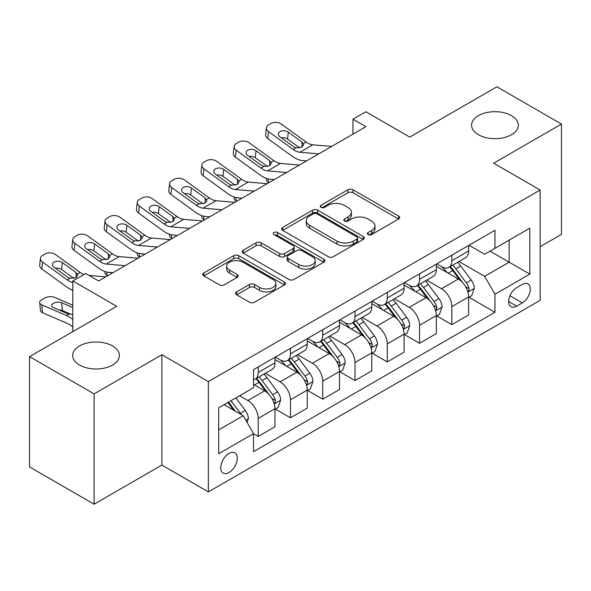 <?xml version="1.0" encoding="UTF-8"?>
<svg xmlns="http://www.w3.org/2000/svg" width="591" height="591" viewBox="0 0 591 591"><rect width="100%" height="100%" fill="white"/><g stroke="black" fill="none" stroke-linecap="round" stroke-linejoin="round"><path stroke-width="0.89" d="M368.127 234.575A2.512 1.448 0 0 0 371.673 234.575L398.607 219.025A3.583 2.068 0 0 0 399.656 217.562A3.583 2.068 0 0 0 398.607 216.099L352.982 189.763A3.583 2.068 0 0 0 347.914 189.763L320.987 205.306A2.512 1.448 0 0 0 320.256 206.333A2.512 1.448 0 0 0 320.987 207.352A2.512 1.448 0 0 0 324.533 207.352L328.02 205.343A11.473 6.619 0 0 1 344.243 205.343L348.04 207.537A11.473 6.619 0 0 1 351.401 212.221A11.473 6.619 0 0 1 348.04 216.904L344.56 218.914A2.512 1.448 0 0 0 343.822 219.941A2.512 1.448 0 0 0 344.56 220.96A2.512 1.448 0 0 0 348.106 220.96L351.593 218.951A11.473 6.619 0 0 1 367.809 218.951L371.613 221.145A11.473 6.619 0 0 1 374.975 225.828A11.473 6.619 0 0 1 371.613 230.512L368.127 232.522A2.512 1.448 0 0 0 367.395 233.548A2.512 1.448 0 0 0 368.127 234.575L368.127 232.522M112.563 345.957A23.367 13.49 0 0 0 87.091 343.039A23.367 13.49 0 0 0 72.671 355.501A23.367 13.49 0 0 0 79.512 365.039A23.367 13.49 0 0 0 104.984 367.964A23.367 13.49 0 0 0 119.404 355.501A23.367 13.49 0 0 0 112.563 345.957M511.488 115.644A23.367 13.49 0 0 0 486.016 112.718A23.367 13.49 0 0 0 471.596 125.181A23.367 13.49 0 0 0 478.437 134.726A23.367 13.49 0 0 0 503.909 137.651A23.367 13.49 0 0 0 518.329 125.181A23.367 13.49 0 0 0 511.488 115.644M229.013 472.527A11.687 6.745 120 0 0 236.644 462.228A11.687 6.745 120 0 0 234.856 452.861A11.687 6.745 120 0 0 229.013 453.445A11.687 6.745 120 0 0 221.381 463.743A11.687 6.745 120 0 0 223.169 473.103A11.687 6.745 120 0 0 229.013 472.527M236.651 291.895A3.583 2.068 0 0 0 235.602 293.358A3.583 2.068 0 0 0 236.651 294.82L249.454 302.208A3.583 2.068 0 0 0 254.522 302.208L284.426 284.943A3.583 2.068 0 0 0 285.475 283.481A3.583 2.068 0 0 0 284.426 282.018L238.808 255.681A3.583 2.068 0 0 0 233.74 255.681L203.836 272.946A3.583 2.068 0 0 0 202.779 274.409A3.583 2.068 0 0 0 203.836 275.871L219.291 284.796A3.583 2.068 0 0 0 224.358 284.796L237.161 277.408A3.583 2.068 0 0 0 238.21 275.945A3.583 2.068 0 0 0 237.161 274.483L229.493 270.057A9.589 5.533 0 0 1 226.685 266.142A9.589 5.533 0 0 1 232.603 261.03A9.589 5.533 0 0 1 243.056 262.227L273.086 279.565A9.589 5.533 0 0 1 275.894 283.481A9.589 5.533 0 0 1 269.976 288.593A9.589 5.533 0 0 1 259.53 287.396L254.522 284.507A3.583 2.068 0 0 0 249.454 284.507L236.651 291.895L236.651 294.82M540.152 246.676L561.45 234.383L561.45 124.066L496.898 86.796L409.755 137.112L365.859 111.765L352.953 119.219L365.859 126.673L98.623 280.961L85.71 273.507L72.796 280.961L72.796 331.647M94.102 393.887L94.102 504.204L161.882 465.073L161.882 354.755L94.102 393.887L29.55 356.617L116.693 306.308L72.796 280.961M161.882 354.755L208.357 381.587L540.152 190.029L540.152 300.346L208.357 491.904L208.357 381.587M561.45 124.066L493.67 163.197L540.152 190.029M328.271 256.701A3.583 2.068 0 0 0 333.346 256.701L363.251 239.436A3.583 2.068 0 0 0 364.3 237.974A3.583 2.068 0 0 0 363.251 236.511L317.626 210.174A3.583 2.068 0 0 0 312.558 210.174L282.653 227.439A3.583 2.068 0 0 0 281.604 228.902A3.583 2.068 0 0 0 282.653 230.364L328.271 256.701M274.911 235.115A2.512 1.448 0 0 1 277.46 235.469L277.46 232.485L323.838 259.264A3.583 2.068 0 0 1 324.887 260.727A3.583 2.068 0 0 1 323.838 262.19L293.934 279.454A3.583 2.068 0 0 1 288.866 279.454L243.241 253.118L243.241 250.192A3.583 2.068 0 0 0 242.192 251.655A3.583 2.068 0 0 0 243.241 253.118M243.241 250.192L256.043 242.805A3.583 2.068 0 0 1 261.111 242.805L279.609 253.487A3.583 2.068 0 0 0 284.685 253.487L293.173 248.582A3.583 2.068 0 0 0 294.222 247.119A3.583 2.068 0 0 0 293.173 245.657L273.906 234.538A2.512 1.448 0 0 1 273.175 233.511A2.512 1.448 0 0 1 274.726 232.174A2.512 1.448 0 0 1 277.46 232.485M94.102 504.204L29.55 466.934L29.55 356.617M522.333 284.397L516.652 287.677A11.318 6.538 120 0 0 509.257 297.65A11.318 6.538 120 0 0 510.993 306.722A11.318 6.538 120 0 0 516.652 306.16L522.333 302.88A11.318 6.538 120 0 0 529.728 292.907A11.318 6.538 120 0 0 527.992 283.835A11.318 6.538 120 0 0 522.333 284.397M469.01 245.265L484.635 254.278L494.963 248.316L494.963 230.283L253.539 369.663L253.539 387.703L218.685 407.827L218.685 453.74L253.539 433.617L253.539 451.657L494.963 312.27L494.963 294.237L484.635 276.344L458.963 261.525M494.963 248.316L529.817 228.192L529.817 274.106L494.963 294.237M161.882 465.073L208.357 491.904M352.953 119.219L352.953 134.127M490.057 251.153L509.161 262.182L509.161 240.116L529.817 228.192M484.635 276.344L509.161 262.182L529.817 274.106M218.685 429.886L243.211 415.724L224.107 404.695M253.539 433.764L258.193 436.446L258.193 418.413A14.605 8.437 -120 0 0 247.858 400.521L239.599 395.748M258.193 436.446L274.97 426.761L274.97 408.721A14.605 8.437 -120 0 0 264.642 390.836L253.539 384.423M275.362 409.098L290.462 417.815L290.462 399.775A14.605 8.437 -120 0 0 280.134 381.889L265.307 373.327M290.462 417.815L307.246 408.122L307.246 390.09A14.605 8.437 -120 0 0 296.918 372.197L274.97 359.527M307.638 390.459L322.738 399.184L322.738 381.143A14.605 8.437 -120 0 0 312.41 363.251L297.583 354.689M322.738 399.184L339.522 389.491L339.522 371.451A14.605 8.437 -120 0 0 329.194 353.566L307.246 340.896M339.914 371.828L355.014 380.545L355.014 362.512A14.605 8.437 -120 0 0 344.686 344.619L329.859 336.057M355.014 380.545L371.798 370.86L371.798 352.82A14.605 8.437 -120 0 0 361.47 334.927L339.522 322.258M372.19 353.189L387.29 361.914L387.29 343.873A14.605 8.437 -120 0 0 376.962 325.988L362.135 317.426M387.29 361.914L404.074 352.221L404.074 334.188A14.605 8.437 -120 0 0 393.746 316.296L371.798 303.626M404.466 334.558L419.566 343.275L419.566 325.242A14.605 8.437 -120 0 0 409.238 307.35L394.411 298.787M419.566 343.275L436.35 333.59L436.35 315.55A14.605 8.437 -120 0 0 426.022 297.665L404.074 284.988M436.734 315.926L451.842 324.644L451.842 306.603A14.605 8.437 -120 0 0 441.514 288.718L426.687 280.156M451.842 324.644L468.626 314.951L468.626 296.918A14.605 8.437 -120 0 0 458.298 279.026L436.35 266.356M436.734 263.896L441.514 266.652A14.605 8.437 -120 0 0 448.82 267.376A14.605 8.437 -120 0 0 451.842 260.69L451.842 255.172M404.458 282.528L409.238 285.29A14.605 8.437 -120 0 0 416.544 286.014A14.605 8.437 -120 0 0 419.566 279.329L419.566 273.81M372.19 301.166L376.962 303.922A14.605 8.437 -120 0 0 384.268 304.646A14.605 8.437 -120 0 0 387.29 297.96L387.29 292.442M339.914 319.797L344.686 322.553A14.605 8.437 -120 0 0 351.992 323.277A14.605 8.437 -120 0 0 355.014 316.591L355.014 311.08M307.638 338.436L312.41 341.192A14.605 8.437 -120 0 0 319.716 341.916A14.605 8.437 -120 0 0 322.738 335.23L322.738 329.712M275.362 357.067L280.134 359.823A14.605 8.437 -120 0 0 287.44 360.547A14.605 8.437 -120 0 0 290.462 353.861L290.462 348.343M469.01 297.288L494.963 312.27M448.82 267.376L465.597 257.691A14.605 8.437 -120 0 0 468.626 251.005L468.626 245.487M416.544 286.014L433.329 276.322A14.605 8.437 -120 0 0 436.35 269.636L436.35 264.118M384.268 304.646L401.053 294.953A14.605 8.437 -120 0 0 404.074 288.268L404.074 282.757M351.992 323.277L368.777 313.592A14.605 8.437 -120 0 0 371.798 306.906L371.798 301.388M319.716 341.916L336.501 332.223A14.605 8.437 -120 0 0 339.522 325.538L339.522 320.019M287.44 360.547L304.225 350.862A14.605 8.437 -120 0 0 307.246 344.169L307.246 338.658M253.539 379.769A14.605 8.437 -120 0 0 255.164 379.186L271.949 369.493A14.605 8.437 -120 0 0 274.97 362.808L274.97 357.289M255.164 379.186A14.605 8.437 -120 0 0 258.193 372.493L258.193 366.981M243.211 415.724L253.539 433.617M369.131 234.923L371.613 233.489A11.473 6.619 0 0 0 374.975 228.813L374.975 225.828M351.401 212.221L351.401 215.205A11.473 6.619 0 0 1 348.04 219.882L345.558 221.315M398.556 219.054L352.982 192.74A3.583 2.068 0 0 0 347.914 192.74L321.992 207.707M363.199 239.466L317.626 213.152A3.583 2.068 0 0 0 312.558 213.152L282.705 230.394M356.912 239A2.512 1.448 0 0 0 357.651 237.974A2.512 1.448 0 0 0 356.912 236.947L316.872 213.831A2.512 1.448 0 0 0 313.319 213.831L309.647 215.951A11.473 6.619 0 0 0 306.286 220.635A11.473 6.619 0 0 0 309.647 225.319L337.018 241.121A11.473 6.619 0 0 0 353.241 241.121L356.912 239L356.912 241.978A2.512 1.448 0 0 0 357.651 240.958L357.651 237.974M306.286 220.635L306.286 223.612A11.473 6.619 0 0 0 309.647 228.296L309.647 225.319M356.912 241.978L353.241 244.098A11.473 6.619 0 0 1 337.018 244.098L309.647 228.296M243.293 253.147L256.043 245.782L256.043 242.805M294.222 247.119L294.222 250.104A3.583 2.068 0 0 1 293.173 251.567L284.685 256.464A3.583 2.068 0 0 1 279.609 256.464L261.111 245.782A3.583 2.068 0 0 0 256.043 245.782M277.46 235.469L323.794 262.219M298.81 264.569A9.589 5.533 0 0 0 309.263 265.765A9.589 5.533 0 0 0 315.18 260.653A9.589 5.533 0 0 0 312.373 256.738L301.787 250.628A3.583 2.068 0 0 0 296.719 250.628L288.231 255.534A3.583 2.068 0 0 0 287.182 256.996A3.583 2.068 0 0 0 288.231 258.459L298.81 264.569L298.81 267.553A9.589 5.533 0 0 0 309.263 268.75A9.589 5.533 0 0 0 315.18 263.638L315.18 260.653M287.182 256.996L287.182 259.981A3.583 2.068 0 0 0 288.231 261.444L288.231 258.459M298.81 267.553L288.231 261.444M275.894 283.481L275.894 286.465A9.589 5.533 0 0 1 269.976 291.577A9.589 5.533 0 0 1 259.53 290.373L254.522 287.485A3.583 2.068 0 0 0 249.454 287.485L236.703 294.85M226.685 266.142L226.685 269.119A9.589 5.533 0 0 0 229.493 273.035L229.493 270.057M237.109 277.438L229.493 273.035M284.382 284.973L238.808 258.659A3.583 2.068 0 0 0 233.74 258.659L203.88 275.901M468.626 297.509L471.721 295.722L474.307 288.268A9.678 5.585 -120 0 0 471.219 280.031L460.67 265.95A27.932 16.127 -120 0 0 457.619 262.293M447.128 272.577A27.932 16.127 -120 0 0 441.411 266.593M269.112 182.53L268.513 182.272A7.306 3.657 174.1 0 1 266.408 180.041L266.231 178.319M467.747 291.585L468.87 290.373L469.084 288.681A9.678 5.585 -120 0 0 466.314 282.86L455.764 268.779A27.932 16.127 -120 0 0 452.713 265.13M450.113 266.63A23.189 13.386 60 0 1 453.918 270.959L462.849 282.875M449.618 266.918A27.932 16.127 60 0 1 452.662 270.567L459.68 279.927M318.756 153.867L299.91 152.256A18.255 10.542 60 0 1 293.239 149.471L268.513 131.594L267.701 138.523A7.306 4.713 -173.3 0 1 265.61 134.689L266.423 127.767A7.306 4.713 6.7 0 0 268.513 131.594M306.537 160.922L302.444 160.575A27.385 15.809 60 0 1 292.427 156.401L267.701 138.523M331.669 146.413L312.824 144.802A18.255 10.542 60 0 1 306.145 142.025L281.419 124.14A7.306 4.713 6.7 0 0 271.136 123.416L268.55 124.908A7.306 4.713 6.7 0 0 266.423 127.767M302.127 147.033L301.92 141.988L303.648 144.677L301.942 147.144L296.017 147.868L293.653 146.753L280.06 136.92A5.844 3.768 -173.3 0 1 278.383 133.862A5.844 3.768 -173.3 0 1 280.09 131.571A5.844 3.768 -173.3 0 1 288.319 132.148L287.514 139.077L299.777 147.949M287.514 139.077A5.844 3.768 6.7 0 0 281.264 137.792M301.92 141.988L288.319 132.148M436.35 316.148L439.445 314.36L442.031 306.906A9.678 5.585 -120 0 0 438.943 298.662L428.394 284.581A27.932 16.127 -120 0 0 425.343 280.932M414.852 291.215A27.932 16.127 -120 0 0 409.135 285.224M236.836 201.169L236.237 200.91A7.306 3.657 174.1 0 1 234.132 198.672L233.962 196.958M435.471 310.223L436.594 309.004L436.808 307.32A9.678 5.585 -120 0 0 434.038 301.499L423.488 287.411A27.932 16.127 -120 0 0 420.437 283.761M417.837 285.261A23.189 13.386 60 0 1 421.642 289.59L430.573 301.506M417.342 285.549A27.932 16.127 60 0 1 420.386 289.198L427.404 298.566M404.074 334.779L407.177 332.992L409.755 325.538A9.678 5.585 -120 0 0 406.667 317.301L396.118 303.213A27.932 16.127 -120 0 0 393.067 299.563M382.576 309.847A27.932 16.127 -120 0 0 376.859 303.863M204.56 219.8L203.961 219.542A7.306 3.657 174.1 0 1 201.863 217.311L201.686 215.589M403.195 328.855L404.318 327.636L404.532 325.951A9.678 5.585 -120 0 0 401.762 320.13L391.212 306.049A27.932 16.127 -120 0 0 388.161 302.4M385.561 303.9A23.189 13.386 60 0 1 389.366 308.221L398.297 320.145M385.066 304.188A27.932 16.127 60 0 1 388.11 307.837L395.128 317.197M371.798 353.418L374.901 351.623L377.479 344.169A9.678 5.585 -120 0 0 374.391 335.932L363.842 321.851A27.932 16.127 -120 0 0 360.791 318.202M350.3 328.478A27.932 16.127 -120 0 0 344.583 322.494M172.284 238.432L171.686 238.173A7.306 3.657 174.1 0 1 169.587 235.942L169.41 234.228M370.919 347.486L372.042 346.274L372.256 344.583A9.678 5.585 -120 0 0 369.486 338.761L358.936 324.681A27.932 16.127 -120 0 0 355.885 321.031M353.285 322.531A23.189 13.386 60 0 1 357.097 326.86L366.021 338.776M352.79 322.819A27.932 16.127 60 0 1 355.834 326.468L362.852 335.836M286.48 172.506L267.634 170.888A18.255 10.542 60 0 1 260.963 168.11L236.237 150.225L235.425 157.154A7.306 4.713 -173.3 0 1 233.334 153.328L234.147 146.398A7.306 4.713 6.7 0 0 236.237 150.225M274.261 179.561L270.168 179.206A27.385 15.809 60 0 1 260.151 175.039L235.425 157.154M299.393 165.052L280.548 163.434A18.255 10.542 60 0 1 273.869 160.656L249.143 142.771A7.306 4.713 6.7 0 0 238.86 142.047L236.274 143.539A7.306 4.713 6.7 0 0 234.147 146.398M269.851 165.665L269.644 160.619L271.372 163.315L269.666 165.783L263.741 166.499L261.385 165.391L247.784 155.559A5.844 3.768 -173.3 0 1 246.107 152.493A5.844 3.768 -173.3 0 1 247.814 150.203A5.844 3.768 -173.3 0 1 256.043 150.786L255.238 157.716L267.501 166.588M255.238 157.716A5.844 3.768 6.7 0 0 248.988 156.43M269.644 160.619L256.043 150.786M254.204 191.137L235.358 189.526A18.255 10.542 60 0 1 228.687 186.741L203.961 168.863L203.149 175.786A7.306 4.713 -173.3 0 1 201.058 171.959L201.871 165.029A7.306 4.713 6.7 0 0 203.961 168.863M241.985 198.192L237.892 197.845A27.385 15.809 60 0 1 227.875 193.671L203.149 175.786M267.117 183.683L248.272 182.072A18.255 10.542 60 0 1 241.593 179.287L216.867 161.409A7.306 4.713 6.7 0 0 206.584 160.686L203.998 162.17A7.306 4.713 6.7 0 0 201.871 165.029M237.575 184.303L237.368 179.258L239.096 181.947L237.39 184.414L231.465 185.138L229.109 184.023L215.508 174.19A5.844 3.768 -173.3 0 1 213.831 171.124A5.844 3.768 -173.3 0 1 215.538 168.841A5.844 3.768 -173.3 0 1 223.767 169.418L222.962 176.347L235.225 185.219M222.962 176.347A5.844 3.768 6.7 0 0 216.712 175.062M237.368 179.258L223.767 169.418M221.928 209.775L203.082 208.158A18.255 10.542 60 0 1 196.411 205.38L171.686 187.495L170.873 194.424A7.306 4.713 -173.3 0 1 168.79 190.597L169.595 183.668A7.306 4.713 6.7 0 0 171.686 187.495M209.709 216.823L205.616 216.476A27.385 15.809 60 0 1 195.599 212.302L170.873 194.424M234.841 202.321L215.996 200.704A18.255 10.542 60 0 1 209.317 197.926L184.599 180.041A7.306 4.713 6.7 0 0 174.308 179.317L171.722 180.809A7.306 4.713 6.7 0 0 169.595 183.668M205.299 202.935L205.092 197.889L206.82 200.585L205.114 203.045L199.189 203.769L196.833 202.661L183.232 192.821A5.844 3.768 -173.3 0 1 181.563 189.763A5.844 3.768 -173.3 0 1 183.262 187.473A5.844 3.768 -173.3 0 1 191.491 188.056L190.686 194.978L202.957 203.851M190.686 194.978A5.844 3.768 6.7 0 0 184.436 193.7M205.092 197.889L191.491 188.056M339.522 372.049L342.625 370.262L345.203 362.808A9.678 5.585 -120 0 0 342.115 354.563L331.566 340.482A27.932 16.127 -120 0 0 328.515 336.833M318.024 347.116A27.932 16.127 -120 0 0 312.307 341.133M140.008 257.07L139.41 256.812A7.306 3.657 174.1 0 1 137.311 254.573L137.134 252.859M338.643 366.125L339.766 364.906L339.98 363.221A9.678 5.585 -120 0 0 337.21 357.4L326.66 343.312A27.932 16.127 -120 0 0 323.609 339.662M321.009 341.162A23.189 13.386 60 0 1 324.821 345.491L333.745 357.415M320.514 341.45A27.932 16.127 60 0 1 323.558 345.107L330.576 354.467M189.652 228.407L170.814 226.789A18.255 10.542 60 0 1 164.135 224.011L139.41 206.126L138.597 213.055A7.306 4.713 -173.3 0 1 136.514 209.229L137.319 202.299A7.306 4.713 6.7 0 0 139.41 206.126M177.433 235.462L173.34 235.107A27.385 15.809 60 0 1 163.323 230.941L138.597 213.055M202.565 220.953L183.72 219.335A18.255 10.542 60 0 1 177.041 216.557L152.323 198.672A7.306 4.713 6.7 0 0 142.032 197.948L139.454 199.44A7.306 4.713 6.7 0 0 137.319 202.299M173.023 221.566L172.816 216.52L174.544 219.217L172.838 221.684L166.913 222.408L164.557 221.293L150.956 211.46A5.844 3.768 -173.3 0 1 149.287 208.394A5.844 3.768 -173.3 0 1 150.986 206.111A5.844 3.768 -173.3 0 1 159.215 206.687L158.41 213.617L170.681 222.489M158.41 213.617A5.844 3.768 6.7 0 0 152.16 212.332M172.816 216.52L159.215 206.687M307.246 390.681L310.349 388.893L312.927 381.439A9.678 5.585 -120 0 0 309.839 373.202L299.29 359.114A27.932 16.127 -120 0 0 296.239 355.464M285.749 365.748A27.932 16.127 -120 0 0 280.031 359.764M107.732 275.702L107.134 275.443A7.306 3.657 174.1 0 1 105.035 273.212L104.858 271.491M306.367 384.756L307.49 383.544L307.704 381.852A9.678 5.585 -120 0 0 304.934 376.031L294.384 361.951A27.932 16.127 -120 0 0 291.333 358.301M288.733 359.801A23.189 13.386 60 0 1 292.545 364.13L301.469 376.046M288.238 360.089A27.932 16.127 60 0 1 291.282 363.738L298.3 373.098M274.97 409.319L278.073 407.531L280.651 400.077A9.678 5.585 -120 0 0 277.563 391.833L267.014 377.752A27.932 16.127 -120 0 0 263.963 374.103M274.091 403.387L275.214 402.175L275.428 400.484A9.678 5.585 -120 0 0 272.658 394.67L262.108 380.582A27.932 16.127 -120 0 0 259.057 376.932M256.464 378.432A23.189 13.386 60 0 1 260.269 382.761L269.193 394.677M255.962 378.72A27.932 16.127 60 0 1 259.013 382.37L266.024 391.737M72.796 292.087A7.306 3.657 174.1 0 1 72.759 291.843L72.582 290.129M247.09 422.432L248.375 418.709A9.678 5.585 -120 0 0 245.287 410.472L235.875 397.898M72.796 305.215L54.682 297.399A7.306 3.657 -5.9 0 0 44.399 298.167L41.813 299.659A7.306 3.657 -5.9 0 0 39.671 302.614A7.306 3.657 -5.9 0 0 41.776 304.853L42.582 312.713A7.306 3.657 174.1 0 1 40.483 310.482L39.671 302.614M72.796 319.428A27.385 15.809 -120 0 0 66.502 315.52L41.776 304.853M72.796 327.119A18.255 10.542 -120 0 0 67.308 323.38L42.582 312.713M241.261 414.601A9.678 5.585 -120 0 0 240.382 413.301L230.97 400.735M228.547 402.131L235.307 411.166M72.796 314.53L68.046 313.843L53.323 307.49A5.844 2.925 174.1 0 1 51.639 305.702A5.844 2.925 174.1 0 1 53.353 303.331A5.844 2.925 174.1 0 1 61.582 302.718L72.796 307.556M71.57 314.538L62.395 310.578A5.844 2.925 -5.9 0 0 59.13 309.994M227.867 402.523L233.608 410.184M157.376 247.038L138.538 245.428A18.255 10.542 60 0 1 131.859 242.642L107.134 224.765L106.328 231.694A7.306 4.713 -173.3 0 1 104.238 227.86L105.043 220.938A7.306 4.713 6.7 0 0 107.134 224.765M145.157 254.093L141.064 253.746A27.385 15.809 60 0 1 131.047 249.572L106.328 231.694M170.289 239.584L151.444 237.974A18.255 10.542 60 0 1 144.765 235.188L120.047 217.311A7.306 4.713 6.7 0 0 109.756 216.587L107.178 218.079A7.306 4.713 6.7 0 0 105.043 220.938M140.747 240.205L140.54 235.159L142.268 237.848L140.562 240.315L134.637 241.039L132.281 239.924L118.68 230.091A5.844 3.768 -173.3 0 1 117.011 227.025A5.844 3.768 -173.3 0 1 118.71 224.743A5.844 3.768 -173.3 0 1 126.939 225.319L126.134 232.248L138.405 241.121M126.134 232.248A5.844 3.768 6.7 0 0 119.884 230.963M140.54 235.159L126.939 225.319M125.107 265.677L106.262 264.059A18.255 10.542 60 0 1 99.584 261.281L74.858 243.396L74.052 250.325A7.306 4.713 -173.3 0 1 71.962 246.499L72.767 239.569A7.306 4.713 6.7 0 0 74.858 243.396M112.888 272.732L108.788 272.377A27.385 15.809 60 0 1 98.771 268.211L74.052 250.325M138.013 258.223L119.168 256.605A18.255 10.542 60 0 1 112.497 253.827L87.771 235.942A7.306 4.713 6.7 0 0 77.48 235.218L74.902 236.71A7.306 4.713 6.7 0 0 72.767 239.569M108.478 258.836L108.264 253.79L109.992 256.487L108.286 258.954L102.361 259.671L100.005 258.562L86.404 248.722A5.844 3.768 -173.3 0 1 84.735 245.664A5.844 3.768 -173.3 0 1 86.434 243.374A5.844 3.768 -173.3 0 1 94.663 243.957L93.858 250.88L106.129 259.759M93.858 250.88A5.844 3.768 6.7 0 0 87.616 249.601M108.264 253.79L94.663 243.957M72.796 282.513A18.255 10.542 60 0 1 67.308 279.912L42.582 262.035L41.776 268.957A7.306 4.713 -173.3 0 1 39.686 265.13L40.491 258.201A7.306 4.713 6.7 0 0 42.582 262.035M72.796 290.203A27.385 15.809 60 0 1 66.502 286.842L41.776 268.957M83.944 274.527A18.255 10.542 60 0 1 80.221 272.458L55.495 254.581A7.306 4.713 6.7 0 0 45.204 253.857L42.626 255.342A7.306 4.713 6.7 0 0 40.491 258.201M105.737 276.854L89.019 275.421M76.202 277.475L75.988 272.421L77.717 275.118L76.01 277.585L70.093 278.309L67.729 277.194L54.128 267.361A5.844 3.768 -173.3 0 1 52.459 264.295A5.844 3.768 -173.3 0 1 54.165 262.012A5.844 3.768 -173.3 0 1 62.395 262.589L61.582 269.518L73.853 278.391M61.582 269.518A5.844 3.768 6.7 0 0 55.34 268.233M75.988 272.421L62.395 262.589M247.858 400.521L264.642 390.836M280.134 381.889L296.918 372.197M312.41 363.251L329.194 353.566M344.686 344.619L361.47 334.927M376.962 325.988L393.746 316.296M409.238 307.35L426.022 297.665M441.514 288.718L458.298 279.026M451.842 260.69L468.626 251.005M451.842 306.603L468.626 296.918M419.566 325.242L436.35 315.55M419.566 279.329L436.35 269.636M387.29 343.873L404.074 334.188M387.29 297.96L404.074 288.268M355.014 362.512L371.798 352.82M355.014 316.591L371.798 306.906M322.738 381.143L339.522 371.451M322.738 335.23L339.522 325.538M290.462 399.775L307.246 390.09M290.462 353.861L307.246 344.169M258.193 418.413L274.97 408.721M258.193 372.493L274.97 362.808M509.952 295.729L522.333 302.88M508.644 301.536L516.652 306.16M371.613 233.489L371.613 230.512M344.56 220.96L344.56 218.914M348.04 219.882L348.04 216.904M320.987 207.352L320.987 205.306M347.914 192.74L347.914 189.763M352.982 192.74L352.982 189.763M398.607 219.025L398.607 216.099M282.653 230.364L282.653 227.439M312.558 213.152L312.558 210.174M317.626 213.152L317.626 210.174M363.251 239.436L363.251 236.511M337.018 244.098L337.018 241.121M353.241 244.098L353.241 241.121M261.111 245.782L261.111 242.805M279.609 256.464L279.609 253.487M284.685 256.464L284.685 253.487M293.173 251.567L293.173 248.582M323.838 262.19L323.838 259.264M249.454 287.485L249.454 284.507M254.522 287.485L254.522 284.507M259.53 290.373L259.53 287.396M237.161 277.408L237.161 274.483M203.836 275.871L203.836 272.946M233.74 258.659L233.74 255.681M238.808 258.659L238.808 255.681M284.426 284.943L284.426 282.018M268.166 178.888L268.513 182.272M467.902 292.117L474.241 288.46M455.764 268.779L460.67 265.95M448.155 273.168L452.662 270.567M466.314 282.86L471.219 280.031M465.545 286.642L469.084 288.681M296.017 147.868L293.239 149.471M306.145 142.025L303.368 143.628M312.824 144.802L299.91 152.256M235.89 197.52L236.237 200.91M435.626 310.748L441.965 307.091M423.488 287.411L428.394 284.581M415.879 291.806L420.386 289.198M434.038 301.499L438.943 298.662M433.269 305.274L436.808 307.32M203.614 216.158L203.961 219.542M403.35 329.386L409.689 325.722M391.212 306.049L396.118 303.213M383.603 310.438L388.11 307.837M401.762 320.13L406.667 317.301M400.993 323.912L404.532 325.951M171.338 234.79L171.686 238.173M371.074 348.018L377.413 344.361M358.936 324.681L363.842 321.851M351.327 329.076L355.834 326.468M369.486 338.761L374.391 335.932M368.718 342.544L372.256 344.583M263.741 166.499L260.963 168.11M273.869 160.656L271.092 162.259M280.548 163.434L267.634 170.888M231.465 185.138L228.687 186.741M241.593 179.287L238.816 180.898M248.272 182.072L235.358 189.526M199.189 203.769L196.411 205.38M209.317 197.926L206.54 199.529M215.996 200.704L203.082 208.158M139.062 253.428L139.41 256.812M338.798 366.649L345.137 362.992M326.66 343.312L331.566 340.482M319.051 347.707L323.558 345.107M337.21 357.4L342.115 354.563M336.442 361.175L339.98 363.221M166.913 222.408L164.135 224.011M177.041 216.557L174.264 218.16M183.72 219.335L170.814 226.789M106.786 272.059L107.134 275.443M306.522 385.288L312.861 381.623M294.384 361.951L299.29 359.114M286.775 366.339L291.282 363.738M304.934 376.031L309.839 373.202M304.166 379.814L307.704 381.852M274.254 403.919L280.592 400.262M262.108 380.582L267.014 377.752M254.499 384.977L259.013 382.37M272.658 394.67L277.563 391.833M271.89 398.445L275.428 400.484M245.863 420.312L248.316 418.893M240.382 413.301L245.287 410.472M66.502 315.52L68.896 314.131M61.582 302.718L62.395 310.578M134.637 241.039L131.859 242.642M144.765 235.188L141.988 236.799M151.444 237.974L138.538 245.428M102.361 259.671L99.584 261.281M112.497 253.827L109.712 255.43M119.168 256.605L106.262 264.059M70.093 278.309L67.308 279.912M80.221 272.458L77.436 274.069"/></g></svg>
